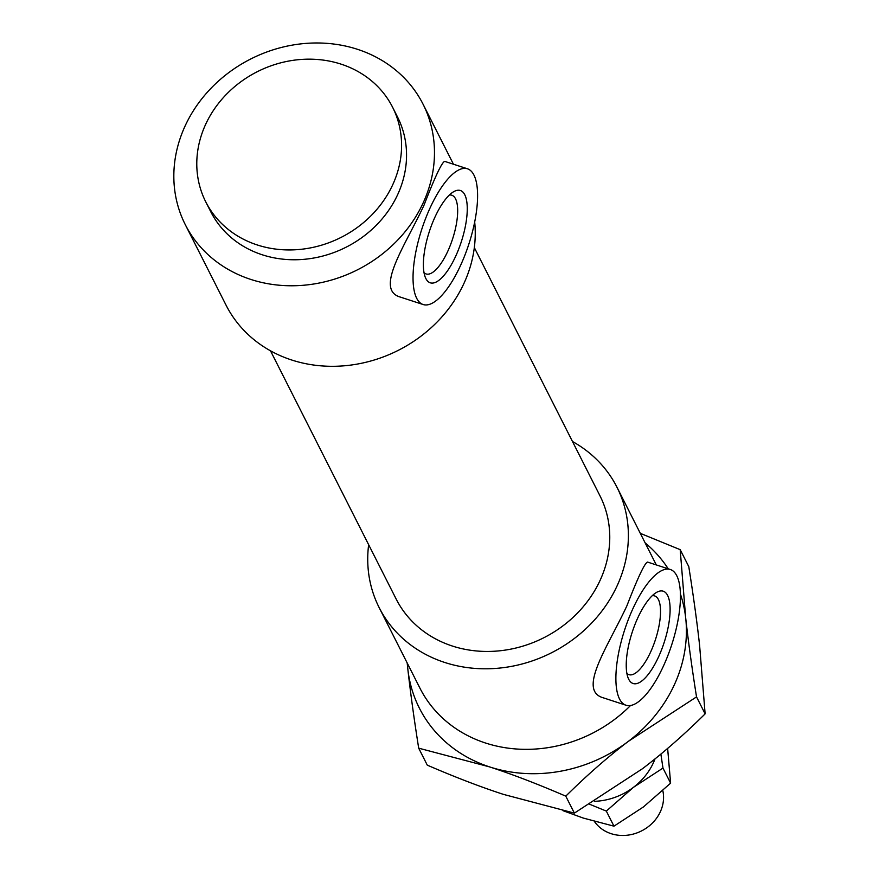<?xml version="1.0" encoding="UTF-8"?>
<svg xmlns="http://www.w3.org/2000/svg" width="879" height="879" viewBox="0 0 879 879"><rect width="100%" height="100%" fill="white"/><g stroke="black" fill="none" stroke-linecap="round" stroke-linejoin="round"><path stroke-width="1.32" d="M455.465 256.701A48.554 16.778 -71.9 0 1 425.447 277.654A48.554 16.778 -71.9 0 1 429.37 231.463A48.554 16.778 -71.9 0 1 453.443 191.842A48.554 16.778 -71.9 0 1 467.232 206.928A48.554 16.778 -71.9 0 1 455.465 256.701M449.356 195.028A41.412 14.317 -71.9 0 1 451.795 195.226A41.412 14.317 -71.9 0 1 447.598 251.68A41.412 14.317 -71.9 0 1 426.106 273.951A41.412 14.317 -71.9 0 1 424.03 272.677M658.316 657.404A48.554 16.778 -71.9 0 1 628.298 678.357A48.554 16.778 -71.9 0 1 632.221 632.166A48.554 16.778 -71.9 0 1 656.294 592.545A48.554 16.778 -71.9 0 1 670.084 607.631A48.554 16.778 -71.9 0 1 658.316 657.404M652.207 595.731A41.412 14.317 -71.9 0 1 654.646 595.929A41.412 14.317 -71.9 0 1 650.449 652.383A41.412 14.317 -71.9 0 1 628.957 674.654A41.412 14.317 -71.9 0 1 626.881 673.38M676.775 575.745A71.397 24.678 108.1 0 0 670.314 569.493A71.397 24.678 108.1 0 0 624.705 629.716A71.397 24.678 108.1 0 0 626.035 705.244A71.397 24.678 108.1 0 0 663.085 666.831A71.397 24.678 108.1 0 0 676.775 575.745M626.035 705.244L603.313 697.827C577.02 690.487 607.971 646.658 626.892 605.829C637.945 577.283 644.856 562.703 647.592 562.088L670.314 569.493M473.924 175.042A71.397 24.678 108.1 0 0 467.463 168.79A71.397 24.678 108.1 0 0 421.854 229.012A71.397 24.678 108.1 0 0 423.184 304.541A71.397 24.678 108.1 0 0 460.233 266.128A71.397 24.678 108.1 0 0 473.924 175.042M423.184 304.541L400.461 297.124C374.168 289.784 405.12 245.955 424.041 205.126C435.094 176.58 442.005 162 444.741 161.384L467.463 168.79M392.594 185.029A104.711 92.833 153.1 0 1 299.168 249.493A104.711 92.833 153.1 0 1 205.752 201.851A104.711 92.833 153.1 0 1 257.25 71.726A104.711 92.833 153.1 0 1 392.605 107.26A104.711 92.833 153.1 0 1 392.594 185.029M392.605 107.26L397.572 117.083A104.711 92.833 153.1 0 1 397.561 194.852A104.711 92.833 153.1 0 1 304.134 259.316A104.711 92.833 153.1 0 1 210.729 211.674L205.752 201.851M423.041 203.159A133.267 118.16 153.1 0 1 304.134 285.203A133.267 118.16 153.1 0 1 185.249 224.574A133.267 118.16 153.1 0 1 250.79 58.959A133.267 118.16 153.1 0 1 423.052 104.183A133.267 118.16 153.1 0 1 423.041 203.159M474.682 221.947A133.267 118.16 153.1 0 1 463.815 283.697A133.267 118.16 153.1 0 1 344.909 365.741A133.267 118.16 153.1 0 1 226.024 305.101L185.249 224.574M474.33 247.614L599.972 495.811A114.237 101.272 153.1 0 1 599.961 580.645A114.237 101.272 153.1 0 1 498.041 650.965A114.237 101.272 153.1 0 1 396.132 598.995L270.49 350.809M572.482 441.511A133.267 118.16 153.1 0 1 616.959 487.208A133.267 118.16 153.1 0 1 616.948 586.183A133.267 118.16 153.1 0 1 498.041 668.227A133.267 118.16 153.1 0 1 379.157 607.598A133.267 118.16 153.1 0 1 368.653 544.694M630.518 705.529A133.267 118.16 153.1 0 1 419.92 688.125L379.157 607.598M662.81 790.606A38.083 33.754 153.1 0 1 660.294 811.866A38.083 33.754 153.1 0 1 628.54 835.05A38.083 33.754 153.1 0 1 594.402 821.436M407.351 663.293A142.794 126.598 -26.9 0 0 407.856 669.293L407.175 662.942M640.308 533.344L680.192 549.661L685.697 618.014A142.794 126.598 -26.9 0 0 680.401 594.017M668.227 568.812A142.794 126.598 -26.9 0 0 645.153 542.903M685.697 618.014C688.246 641.011 691.85 667.304 696.531 696.893L628.485 741.261A142.794 126.598 -26.9 0 0 685.697 618.014M628.485 741.261C608.037 756.753 587.139 775.058 565.779 796.154C537.948 784.134 512.556 774.377 489.57 766.895A142.794 126.598 -26.9 0 0 628.485 741.261M489.57 766.895L418.69 748.172C414.009 718.582 410.405 692.289 407.856 669.293A142.794 126.598 -26.9 0 0 489.57 766.895M418.69 748.172L427.282 765.148C455.102 777.168 480.505 786.914 503.491 794.396L574.372 813.119L642.406 768.762C662.854 753.259 683.763 734.965 705.123 713.869L699.618 645.516C697.08 622.519 693.465 596.226 688.784 566.625L680.192 549.661M565.779 796.154L574.372 813.119M696.531 696.893L705.123 713.869M594.468 801.329A61.871 54.861 -26.9 0 0 633.495 787.298A61.871 54.861 -26.9 0 0 655.009 758.896M562.978 810.68L583.238 818.052L613.96 826.172L643.439 806.944L670.611 783.156L667.633 748.414M660.876 754.105L662.975 768.081L633.495 787.298L606.323 811.086L589.633 804.252M662.975 768.081L670.611 783.156M606.323 811.086L613.96 826.172M423.052 104.183L453.443 164.219M616.959 487.208L656.294 564.922"/></g></svg>
